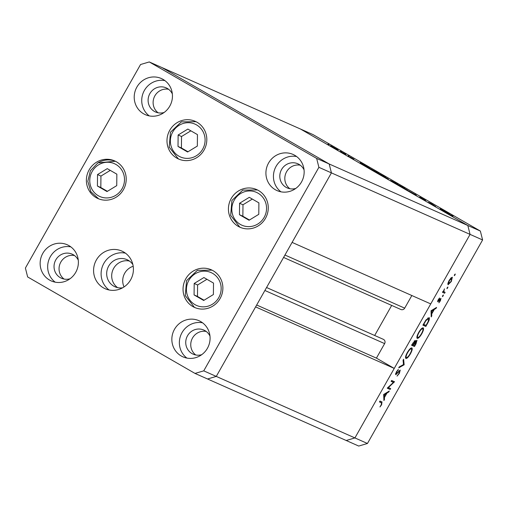 <?xml version="1.0" encoding="UTF-8"?>
<svg xmlns="http://www.w3.org/2000/svg" width="508" height="508" viewBox="0 0 508 508"><rect width="100%" height="100%" fill="white"/><g stroke="black" fill="none" stroke-linecap="round" stroke-linejoin="round"><path stroke-width="0.76" d="M129.426 261.042A14.827 14.243 -66.1 0 0 113.005 269.678A14.827 14.243 -66.1 0 0 117.621 287.642A14.827 14.243 113.9 0 1 113.005 269.678A14.827 14.243 113.9 0 1 129.426 261.042M133.204 266.275A14.827 14.243 -66.1 0 0 124.041 286.931M195.015 373.424L203.746 370.853L318.897 167.322L316.655 158.426L149.282 61.944L140.551 64.516L25.4 268.046L27.642 276.943L195.015 373.424L207.543 378.981L216.275 376.409L331.426 172.879L292.1 242.399L430.74 303.911L470.071 234.398L467.83 225.501L300.457 129.019L312.985 134.576L480.358 231.057L482.6 239.954L367.449 443.484L358.718 446.056L346.189 440.493L354.921 437.928L394.252 368.408L255.607 306.896L216.275 376.409L207.543 378.981L346.189 440.493L354.921 437.928L367.449 443.484M318.897 167.322L331.426 172.879L329.184 163.982L331.426 172.879L482.6 239.954M203.746 370.853L354.921 437.928L470.071 234.398L467.83 225.501L329.184 163.982L161.811 67.507L300.457 129.019L467.83 225.501L480.358 231.057M411.836 295.523L404.692 308.153A3.073 2.953 113.9 0 1 400.882 309.493L283.585 257.448M391.687 305.41L374.675 335.483M266.567 287.515L383.318 339.319A3.073 2.953 113.9 0 1 384.632 343.605L376.415 358.127L394.252 368.408M376.415 358.127L256.673 305.003M435.616 206.407L428.466 202.362L431.387 203.664L435.585 206.464M419.818 197.136L425.653 200.431L419.735 197.066M415.138 194.291L416.401 195.409L408.146 190.652L415.036 194.475M404.73 188.284L398.158 184.702L404.711 188.316M385.521 177.216L378.955 173.628L385.521 177.216M369.335 167.894L361.855 163.97L360.223 162.643L369.335 167.894M329.051 144.666L328.009 144.094L329.025 144.71M337.864 149.892L330.6 145.701L338.036 149.949M341.484 151.835L340.443 151.263L341.459 151.879M345.821 154.337L341.255 151.987L345.77 154.426M349.244 156.305L348.196 155.734L349.218 156.35M353.93 159.226L350.107 157.055L353.93 159.226M369.087 168.059L378.447 173.145L368.859 167.875M395.053 182.721L397.65 184.214L394.729 182.918L390.531 180.404L395.04 182.747M449.364 214.02L441.884 210.102L440.252 208.769L449.364 214.02M453.053 216.179L448.164 213.722L453.053 216.179M388.385 387.553L390.677 388.576L390.169 389.471L387.248 388.175L393.402 382.378L391.103 381.362L391.611 380.46L394.538 381.756L388.385 387.553L388.036 387.356M400.221 370.116L399.396 373.336L397.027 376.104L399.091 373.202L399.713 371.018L395.643 374.682L396.354 371.907L398.367 369.456L396.602 372.142L396.138 373.774L400.247 370.135M404.146 364.776L398.742 367.855L399.288 366.89L403.485 364.566L403.073 360.197L403.619 359.232L404.146 364.776L403.473 364.388M405.797 358.413L405.898 358.477C405.111 357.784 405.575 355.822 407.295 352.577C409.219 349.345 410.737 347.79 411.848 347.923C412.629 348.621 412.147 350.603 410.413 353.86C408.508 357.041 407.003 358.585 405.898 358.477L405.835 358.445M417.144 338.347L417.252 338.411C416.465 337.718 416.928 335.756 418.649 332.511C420.567 329.279 422.091 327.724 423.202 327.85C423.977 328.555 423.501 330.537 421.767 333.794C419.862 336.975 418.357 338.512 417.252 338.411L417.189 338.379M431.216 316.929L431.057 310.744L436.601 307.41L436.048 308.388L434.27 309.455L431.698 314.001L431.768 315.944L431.216 316.929M455.016 274.942L454.298 275.673L454.527 274.726L455.244 274.002L455.016 274.942L454.552 274.682M452.349 277.222L451.307 281.502L448.031 284.798L447.865 283.47L449.091 280.518L451.021 277.889L452.38 277.241M447.662 287.934L446.945 288.665L447.173 287.719L447.891 286.995L447.662 287.934L447.205 287.674M445.116 292.36L444.608 293.256L442.468 292.31L442.976 291.408L443.293 291.548L444.468 288.855L443.757 291.554L445.116 292.36M443.325 291.306L444.398 292.036M443.154 295.91L442.436 296.64L442.665 295.694L443.382 294.97L443.154 295.91L442.69 295.65M437.718 301.784L438.239 299.701L439.604 297.961L438.252 300.901L440.969 298.406L440.373 300.825L438.893 302.793L440.474 299.307L437.731 301.79M429.063 317.583C429.895 318.186 429.406 320.103 427.59 323.336L425.831 326.447L422.904 325.145L425.958 319.983L429.127 317.614M416.014 343.795L414.477 346.513L411.556 345.211L415.188 340.392L415.157 341.827L417.005 340.233L416.014 343.795L415.728 343.63M383.908 400.533L383.68 394.481L389.299 391.014L388.741 391.998L386.969 393.065L384.391 397.612L384.467 399.555L383.908 400.533M381.94 401.917L381.641 404.711L379.94 406.978L381.375 404.527L381.406 402.8L379.457 401.942L379.971 401.041L382.099 401.993M381.546 402.876L379.571 401.745L381.546 402.876M451.841 278.124L449.351 280.638L448.564 283.915L451.04 281.388L451.841 278.124L451.18 277.743M442.589 292.094L444.608 293.256M439.122 298.469L439.445 298.653M437.794 300.634L438.252 300.901M440.011 299.041L440.474 299.307M439.807 299.282L440.125 299.466M437.623 301.238L438.271 301.612M435.496 308.07L436.048 308.388M433.724 309.137L434.27 309.455M431.089 313.652L431.698 314.001M431.165 315.595L431.768 315.944M433.705 309.797L431.584 311.067L431.673 313.379L433.705 309.797L433.153 309.48M431.051 310.756L431.584 311.067M431.07 313.03L431.673 313.379M423.45 324.225L423.088 324.866L425.831 326.447M423.716 324.377L426.041 325.412L428.238 321.361L428.555 318.478L425.939 320.631L423.716 324.377L423.431 324.218M427.723 318.002L428.606 318.51L427.723 318.002M422.694 328.752C421.773 328.689 420.535 329.971 418.973 332.6C417.544 335.274 417.138 336.912 417.76 337.509C418.668 337.566 419.9 336.296 421.443 333.699C422.897 331.006 423.316 329.355 422.694 328.752L421.9 328.301L422.694 328.752M416.89 337.007L417.671 337.458M416.89 337.014L417.76 337.509M412.769 343.059L413.055 343.224L411.721 344.926L414.477 346.513M414.795 341.617L415.157 341.827M414.166 340.995L414.687 341.293L413.055 343.224M412.363 344.449L413.302 344.862L414.687 341.293M413.937 344.399L413.601 344.995L414.687 345.478L416.484 341.128L413.937 344.399L413.652 344.233M414.63 342.303L415.036 342.538M415.944 340.817L416.484 341.128M411.34 348.818C410.42 348.761 409.181 350.037 407.619 352.666C406.19 355.34 405.784 356.978 406.406 357.575C407.314 357.632 408.546 356.362 410.089 353.765C411.543 351.072 411.963 349.421 411.34 348.818L410.553 348.367L411.34 348.818M405.543 357.073L406.317 357.524M405.543 357.08L406.406 357.575M403.485 364.566L404.07 364.903M399.18 370.713L399.713 371.018M398.856 371.037L399.218 371.246M395.535 373.818L396.405 374.32M397.662 370.103L398.082 370.345M395.637 373.488L396.138 373.774M387.445 387.902L390.169 389.471M391.236 381.127L393.402 382.378M392.487 380.848L394.418 381.959M388.195 391.681L388.741 391.998M386.417 392.748L386.969 393.065M383.788 397.262L384.391 397.612M383.858 399.205L384.467 399.555M386.397 393.402L384.283 394.678L384.372 396.989L386.397 393.402L385.851 393.09M383.743 394.367L384.283 394.678M383.762 396.64L384.372 396.989M336.975 149.447L331.286 146.228M331.464 146.202L337.09 149.511M361.798 163.709L365.233 165.691L361.709 163.874M374.942 171.514L369.735 168.472M371.399 169.462L374.961 171.482M370.002 168.466L371.418 169.431M388.169 179.013L379.571 174.149M379.813 174.13L388.347 179.108M392.982 181.908L391.293 180.931M391.395 180.899L392.995 181.883M393.046 181.794L391.916 181.108M392.024 181.077L393.071 181.756M407.372 190.087L398.78 185.217M399.021 185.198L407.549 190.176M441.827 209.842L445.256 211.823L441.731 210.007M213.398 294.538L213.512 283.083L203.911 277.546L194.196 283.47L194.081 294.926L203.683 300.463L213.398 294.538M206.94 279.292L197.599 284.982L197.485 296.437L204.064 300.228M197.485 296.437L194.081 294.926M197.599 284.982L194.196 283.47M239.579 203.257L239.465 214.713L249.066 220.25L258.782 214.325L258.896 202.87L249.295 197.333L239.579 203.257L242.983 204.768L242.868 216.224L249.447 220.015M252.324 199.079L242.983 204.768M242.868 216.224L239.465 214.713M197.339 146.075L197.453 134.614L187.846 129.083L178.13 135.001L178.016 146.456L187.617 151.994L197.339 146.075M190.875 130.823L181.534 136.512L181.419 147.968L187.998 151.765M181.419 147.968L178.016 146.456M181.534 136.512L178.13 135.001M116.853 174.174L107.245 168.637L97.53 174.561L97.415 186.017L107.017 191.554L116.738 185.63L116.853 174.174M110.274 170.383L100.94 176.073L100.825 187.528L107.398 191.319M100.825 187.528L97.415 186.017M100.94 176.073L97.53 174.561M132.886 264.604A14.827 14.243 -66.1 0 0 128.314 260.331A14.827 14.243 -66.1 0 0 127.032 259.677A14.827 14.243 -66.1 0 0 108.318 266.776A14.827 14.243 -66.1 0 0 113.722 286.131A14.827 14.243 -66.1 0 0 115.005 286.785A14.827 14.243 -66.1 0 0 122.587 287.82M238.208 226.333A20.593 19.787 113.9 0 1 230.708 199.454A20.593 19.787 113.9 0 1 256.699 189.598A20.593 19.787 113.9 0 1 258.483 190.5A20.593 19.787 113.9 0 1 265.982 217.386A20.593 19.787 113.9 0 1 239.992 227.241A20.593 19.787 113.9 0 1 238.208 226.333M192.824 306.553A20.593 19.787 113.9 0 1 185.325 279.667A20.593 19.787 113.9 0 1 211.315 269.811A20.593 19.787 113.9 0 1 213.1 270.72A20.593 19.787 113.9 0 1 220.599 297.599A20.593 19.787 113.9 0 1 194.608 307.454A20.593 19.787 113.9 0 1 192.824 306.553M125.432 253.149A20.593 19.787 -66.1 0 0 102.933 265.208A20.593 19.787 -66.1 0 0 109.087 289.973M103.365 287.814A20.593 19.787 113.9 0 1 95.86 260.928A20.593 19.787 113.9 0 1 121.85 251.073A20.593 19.787 113.9 0 1 123.634 251.981A20.593 19.787 113.9 0 1 131.14 278.86A20.593 19.787 113.9 0 1 105.15 288.722A20.593 19.787 113.9 0 1 103.365 287.814M96.164 197.644A20.593 19.787 113.9 0 1 88.659 170.758A20.593 19.787 113.9 0 1 114.649 160.903A20.593 19.787 113.9 0 1 116.434 161.811A20.593 19.787 113.9 0 1 123.939 188.69A20.593 19.787 113.9 0 1 97.949 198.545A20.593 19.787 113.9 0 1 96.164 197.644M176.759 158.083A20.593 19.787 113.9 0 1 169.259 131.204A20.593 19.787 113.9 0 1 195.25 121.342A20.593 19.787 113.9 0 1 197.034 122.25A20.593 19.787 113.9 0 1 204.54 149.136A20.593 19.787 113.9 0 1 178.543 158.991A20.593 19.787 113.9 0 1 176.759 158.083M294.767 155.315A19.768 18.993 -66.1 0 0 293.053 154.438A19.768 18.993 -66.1 0 0 268.103 163.906A19.768 18.993 -66.1 0 0 275.304 189.713A19.768 18.993 -66.1 0 0 277.019 190.583A19.768 18.993 -66.1 0 0 301.968 181.121A19.768 18.993 -66.1 0 0 294.767 155.315M296.621 156.54A19.768 18.993 -66.1 0 0 275.19 168.142A19.768 18.993 -66.1 0 0 280.968 191.821M68.993 245.656A19.768 18.993 -66.1 0 0 67.285 244.786A19.768 18.993 -66.1 0 0 42.329 254.248A19.768 18.993 -66.1 0 0 49.536 280.054A19.768 18.993 -66.1 0 0 51.245 280.93A19.768 18.993 -66.1 0 0 76.2 271.462A19.768 18.993 -66.1 0 0 68.993 245.656M70.853 246.882A19.768 18.993 -66.1 0 0 49.422 258.489A19.768 18.993 -66.1 0 0 55.194 282.169M163.062 79.394A19.768 18.993 -66.1 0 0 161.347 78.524A19.768 18.993 -66.1 0 0 136.398 87.986A19.768 18.993 -66.1 0 0 143.599 113.792A19.768 18.993 -66.1 0 0 145.313 114.662A19.768 18.993 -66.1 0 0 170.269 105.2A19.768 18.993 -66.1 0 0 163.062 79.394M164.916 80.62A19.768 18.993 -66.1 0 0 143.485 92.227A19.768 18.993 -66.1 0 0 149.263 115.9M200.698 321.577A19.768 18.993 -66.1 0 0 198.984 320.707A19.768 18.993 -66.1 0 0 174.034 330.168A19.768 18.993 -66.1 0 0 181.235 355.975A19.768 18.993 -66.1 0 0 182.95 356.845A19.768 18.993 -66.1 0 0 207.899 347.383A19.768 18.993 -66.1 0 0 200.698 321.577M202.552 322.802A19.768 18.993 -66.1 0 0 181.121 334.41A19.768 18.993 -66.1 0 0 186.9 358.083M201.746 354.667A13.183 12.662 113.9 0 1 193.142 354.159A13.183 12.662 113.9 0 1 191.999 353.574A13.183 12.662 113.9 0 1 187.192 336.372A13.183 12.662 113.9 0 1 203.829 330.067A13.183 12.662 113.9 0 1 204.972 330.645A13.183 12.662 113.9 0 1 209.982 336.105M206.21 331.464A13.183 12.662 -66.1 0 0 191.922 339.198A13.183 12.662 -66.1 0 0 195.77 354.984M172.345 93.923A13.183 12.662 -66.1 0 0 167.335 88.462A13.183 12.662 -66.1 0 0 166.192 87.878A13.183 12.662 -66.1 0 0 149.562 94.19A13.183 12.662 -66.1 0 0 154.362 111.392A13.183 12.662 -66.1 0 0 155.505 111.976A13.183 12.662 -66.1 0 0 164.109 112.484M158.134 112.801A13.183 12.662 113.9 0 1 154.286 97.015A13.183 12.662 113.9 0 1 168.573 89.281M78.276 260.185A13.183 12.662 -66.1 0 0 73.266 254.724A13.183 12.662 -66.1 0 0 72.123 254.146A13.183 12.662 -66.1 0 0 55.493 260.452A13.183 12.662 -66.1 0 0 60.293 277.66A13.183 12.662 -66.1 0 0 61.436 278.238A13.183 12.662 -66.1 0 0 70.047 278.746M64.072 279.063A13.183 12.662 113.9 0 1 60.217 263.277A13.183 12.662 113.9 0 1 74.505 255.543M295.815 188.404A13.183 12.662 113.9 0 1 287.204 187.896A13.183 12.662 113.9 0 1 286.061 187.312A13.183 12.662 113.9 0 1 281.261 170.11A13.183 12.662 113.9 0 1 297.898 163.798A13.183 12.662 113.9 0 1 299.041 164.382A13.183 12.662 113.9 0 1 304.051 169.843M300.272 165.195A13.183 12.662 -66.1 0 0 285.985 172.936A13.183 12.662 -66.1 0 0 289.839 188.722M316.655 158.426L329.184 163.982L161.811 67.507L149.282 61.944M384.632 343.605L264.897 290.481M404.692 308.153L284.95 255.029M194.958 304.629A17.958 17.253 -66.1 0 0 218.751 297.625A17.958 17.253 -66.1 0 0 212.636 273.38A17.958 17.253 -66.1 0 0 188.843 280.384A17.958 17.253 -66.1 0 0 194.958 304.629M212.058 270.161L197.39 270.339L186.544 280.67L185.28 295.624L194.31 307.207L195.364 307.772A20.593 19.787 113.9 0 1 194.329 307.219M258.02 193.167A17.958 17.253 -66.1 0 0 234.226 200.171A17.958 17.253 -66.1 0 0 240.341 224.415A17.958 17.253 -66.1 0 0 264.135 217.411A17.958 17.253 -66.1 0 0 258.02 193.167M257.442 189.948L242.773 190.125L231.927 200.457L230.664 215.405L239.693 226.993L240.748 227.559A20.593 19.787 113.9 0 1 239.713 227M178.892 156.159A17.958 17.253 -66.1 0 0 202.686 149.155A17.958 17.253 -66.1 0 0 196.571 124.917A17.958 17.253 -66.1 0 0 172.777 131.915A17.958 17.253 -66.1 0 0 178.892 156.159M195.993 121.691L181.331 121.869L170.478 132.207L169.215 147.155L178.244 158.744L179.305 159.309A20.593 19.787 113.9 0 1 178.264 158.75M115.665 195.37A17.958 17.253 -66.1 0 0 122.263 170.872A17.958 17.253 -66.1 0 0 98.603 164.821A17.958 17.253 -66.1 0 0 91.999 189.313A17.958 17.253 -66.1 0 0 115.665 195.37M98.019 162.871A20.593 19.787 113.9 0 1 115.392 161.252L97.898 162.865L90.399 170.758L87.801 181.362L90.849 191.706L98.704 198.863M444.113 291.897L443.306 291.433"/></g></svg>
